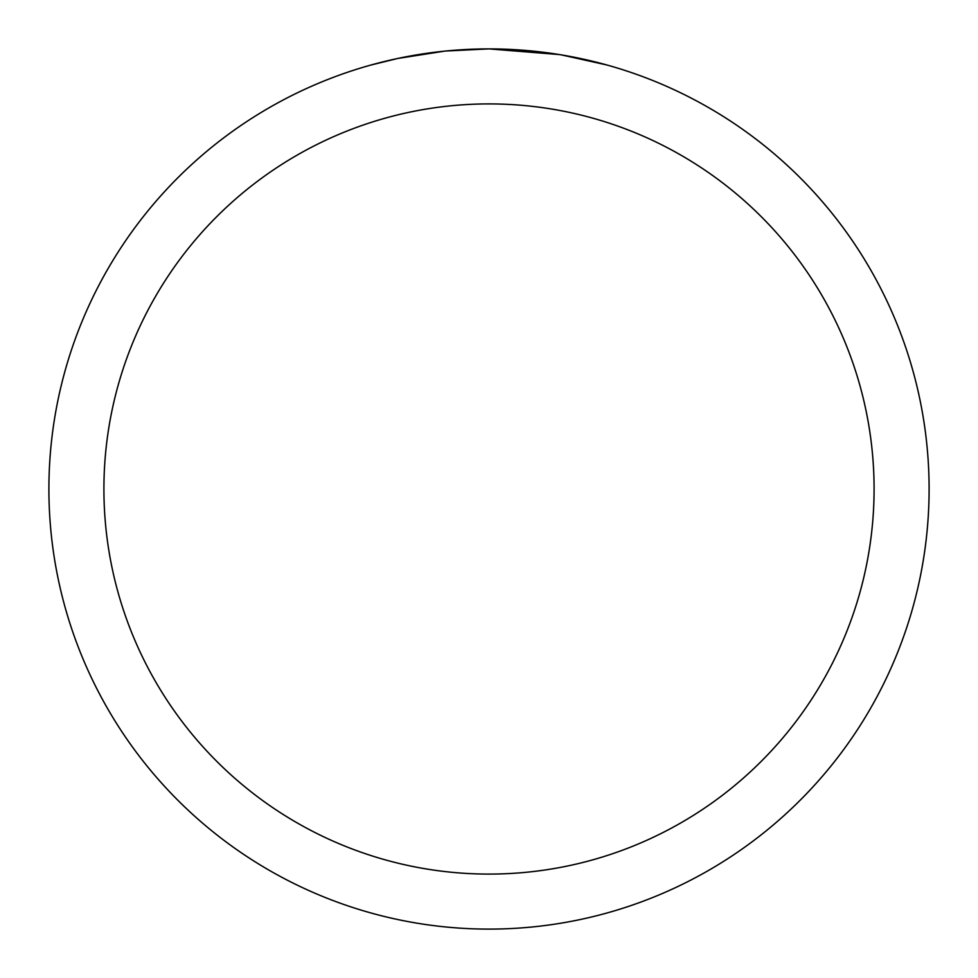 <?xml version="1.0" encoding="UTF-8"?>
<svg xmlns="http://www.w3.org/2000/svg" width="978" height="978" viewBox="0 0 978 978"><rect width="100%" height="100%" fill="white"/><g stroke="black" fill="none" stroke-linecap="round" stroke-linejoin="round"><path stroke-width="1.47" d="M559.367 54.56L489 48.9A440.1 440.1 0 0 1 929.1 489A440.1 440.1 0 0 1 489 929.1A440.1 440.1 0 0 1 48.9 489A440.1 440.1 0 0 1 489 48.9L446.188 50.99M561.238 54.866L606.666 64.927M489 103.912A385.087 385.087 0 0 1 874.087 489A385.087 385.087 0 0 1 489 874.087A385.087 385.087 0 0 1 103.912 489A385.087 385.087 0 0 1 489 103.912M444.33 51.174L397.887 58.435L371.334 64.927M459.966 49.854L466.249 49.487M429.807 52.898L437.08 51.981"/></g></svg>
